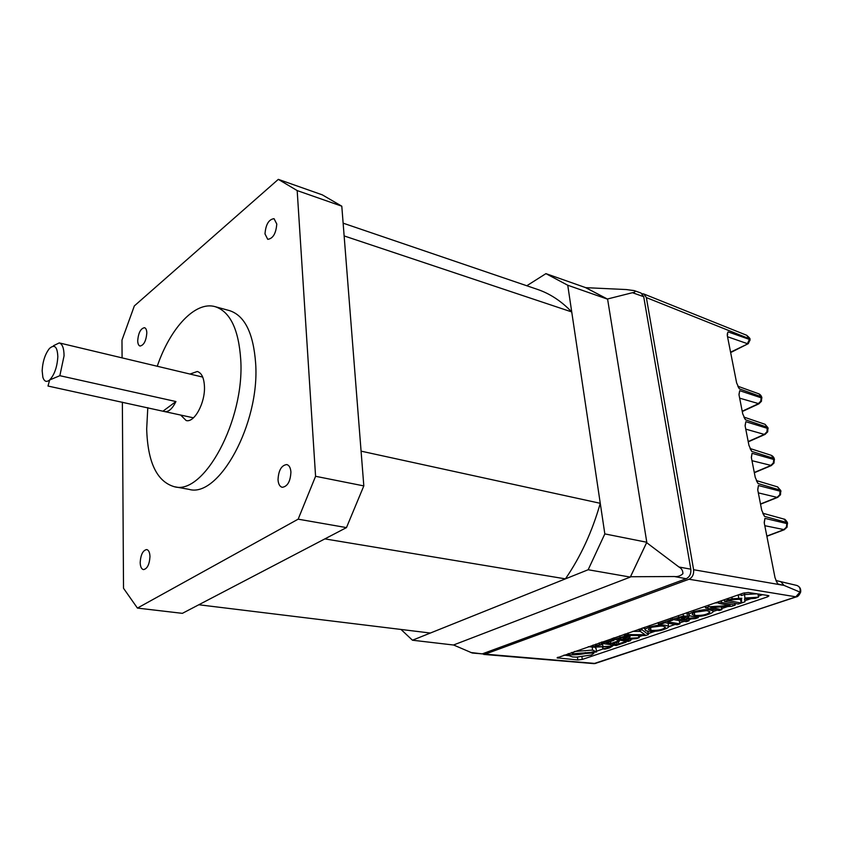 <?xml version="1.0" encoding="UTF-8"?>
<svg xmlns="http://www.w3.org/2000/svg" width="843" height="843" viewBox="0 0 843 843"><rect width="100%" height="100%" fill="white"/><g stroke="black" fill="none" stroke-linecap="round" stroke-linejoin="round"><path stroke-width="1.26" d="M343.122 223.163L537.486 289.402C549.963 293.638 561.375 301.151 571.733 311.942L600.269 503.313C592.186 531.68 580.564 556.865 565.421 578.867L430.362 633.04L198.811 604.758L324.871 538.888L565.421 578.867M571.733 311.942L344.134 235.924L361.078 451.153L600.269 503.313M526.801 285.756L545.927 273.638L585.506 287.579L607.603 299.181L646.792 542.26L604.831 533.904L588.172 569.742L412.459 640.216L401.005 629.447M646.792 542.26L630.301 577.086L588.172 569.742M630.301 577.086L453.471 645.011L412.459 640.216M545.927 273.638L567.75 285.24L604.831 533.904M607.603 299.181L567.75 285.24M290.919 472.017C290.561 467.728 289.181 465.241 286.768 464.556C281.436 465.294 278.527 470.362 278.021 479.762C278.369 484.114 279.76 486.622 282.226 487.307C287.537 486.537 290.435 481.437 290.919 472.017M149.97 556.612C149.801 552.428 148.716 550.068 146.703 549.552C142.899 550.331 140.728 554.652 140.18 562.492C140.338 566.717 141.434 569.088 143.468 569.615C147.272 568.814 149.443 564.483 149.97 556.612M146.819 333.017C146.724 329.961 145.955 328.19 144.511 327.695C140.686 328.454 138.41 332.774 137.704 340.667C137.788 343.765 138.568 345.546 140.033 346.041C143.847 345.272 146.113 340.93 146.819 333.017M276.778 224.027L274.049 218.674C268.791 219.359 265.777 224.449 264.987 233.911L267.737 239.328C272.984 238.622 275.998 233.522 276.778 224.027M180.665 415.051L186.145 420.531C194.333 423.091 205.334 402.806 204.449 386.4C203.985 377.812 201.593 372.848 197.294 371.489L189.981 374.05M147.799 407.654L146.682 428.982C147.704 462.301 156.882 481.543 174.227 486.696C203.627 495.705 244.786 420.351 240.74 359.634C238.653 329.255 230.118 311.604 215.144 306.662C195.281 300.814 170.233 328.043 157.241 366.252M174.227 486.696L188.98 489.351C218.727 498.382 259.971 423.702 255.65 363.396C253.427 333.206 244.744 315.63 229.602 310.646L215.144 306.662M122.361 402.153L123.521 588.277L137.43 608.088L298.159 519.172L315.577 476.295L297.179 190.581L278.316 179.359L134.343 305.914L121.972 340.129L122.087 357.885M137.43 608.088L182.383 613.346L346.473 527.602L363.818 485.905L315.577 476.295M363.818 485.905L341.794 206.187L322.311 194.859L278.316 179.359M297.179 190.581L341.794 206.187M298.159 519.172L346.473 527.602M42.161 370.751L42.867 377.316C44.279 381.573 46.534 382.459 49.653 379.972L47.998 386.041L164.68 411.595C168.653 412.09 172.404 408.75 175.934 401.542L59.842 375.693L49.653 379.972C54.468 374.756 57.198 366.99 57.83 356.673C57.356 346.684 54.542 343.965 49.421 348.517C45.1 354.071 42.677 361.478 42.161 370.751M53.467 345.725L59.242 342.911C62.403 343.965 64.005 348.275 64.057 355.862L59.842 375.693M175.934 401.542L163.226 410.994M742.209 411.226L758.142 403.829L760.734 401.173L761.24 397.401L761.092 396.684L739.343 388.834L736.634 382.954L727.33 335.704L727.456 333.248L728.099 331.9L749.427 339.413L747.404 343.67L727.53 336.736M765.202 434.345L764.338 434.419L766.951 431.785L767.32 427.243L745.465 419.803L742.725 413.85L739.005 394.809L739.711 390.678L761.914 398.044M754.274 472.48L770.65 465.599L773.305 462.976L773.821 459.119L773.663 458.371L751.693 451.374L748.932 445.346L745.138 425.936L745.834 421.69L768.142 428.581M777.857 497.296L777.077 497.37L779.764 494.778L780.133 490.11L758.057 483.555L755.265 477.454L751.387 457.665L752.072 453.292L774.496 459.698M766.814 536.095L783.632 529.762L786.361 527.191L786.888 523.229L786.73 522.46L764.538 516.38L761.714 510.205L757.773 490.015L758.437 485.515L780.966 491.416M482.217 653.894L595.2 663.462L795.687 596.949L799.986 592.102L784.064 585.411L777.899 584.009L776.856 582.228L775.012 577.676L764.274 523.018L764.938 518.371L787.552 523.745M741.303 603.051L727.456 600.374L724.506 601.386L738.331 604.062L741.303 603.051L740.755 599.636L738.963 599.31M679.943 623.883L667.635 621.807L672.83 620.09L671.091 619.784L658.415 624.147L660.122 624.442L665.085 622.692L677.214 624.811L679.943 623.883L679.479 620.585L672.746 619.489M648.425 634.589L642.039 629.784L639.289 630.733L645.095 634.716L628.161 634.568L625.559 635.464L645.569 635.559L648.425 634.589L647.635 631.112M645.106 629.236L643.156 627.75M640.385 631.439L632.682 631.365M619.942 640.111L619.131 640.385M593.377 647.108L588.319 646.697M596.18 648.857L595.274 647.698M568.593 655.643L563.978 655.095M762.588 594.694L758.331 596.138M751.176 598.572L744.78 600.753M736.297 603.641L734.991 604.083M727.878 606.496L721.724 608.593M717.245 610.121L713.21 611.491M691.703 618.815L688.963 619.742M684.4 621.291L679.795 622.861M675.201 624.421L668.625 626.665M654.863 631.344L648.288 633.578M642.598 635.517L639.142 636.697M632.977 638.794L630.627 639.595M614.178 645.19L612.334 645.812M603.124 648.952L596.465 651.217M594.779 651.787L593.62 652.187M602.323 643.167L601.544 643.283M672.83 620.09L672.725 619.299L686.381 621.702L689.11 620.775L676.75 618.678L679.764 617.645L686.054 617.276L681.797 619.299L695.296 618.678L698.331 617.645L686.581 618.33L689.037 616.56L688.531 613.209L687.045 612.576M718.647 602.756L714.822 602.987M756.856 593.82L744.685 594.547M740.976 599.183L741.661 602.935L744.959 601.807L744.559 598.952L755.096 598.372L758.5 597.213L744.885 598.035L744.401 592.84M741.008 593.936L741.113 594.779L738.057 594.958M484.967 654.221L688.994 579.246C692.451 577.466 693.989 574.294 693.61 569.731L646.36 297.59L643.81 293.975L642.197 293.722M748.373 592.524L768.215 595.548L768.932 595.853L767.541 596.855L582.281 659.437L577.834 659.985L557.086 657.846L743.21 593.177L748.373 592.524M780.755 581.628L784.064 585.411L693.61 569.731M800.65 592.123L799.986 592.102C800.639 588.751 799.617 586.538 796.909 585.463L775.981 580.532M786.361 527.191L787.067 527.202L787.373 522.85L783.874 519.056L762.789 513.239M779.764 494.778L780.481 494.809L780.776 490.521L777.446 486.854L756.382 480.563M773.305 462.976L774.011 463.049L774.317 458.813L771.166 455.273L750.091 448.518M766.951 431.785L767.678 431.89L767.962 427.696L764.97 424.271L743.926 417.085M760.734 401.173L761.45 401.31L761.735 397.169L758.89 393.85L737.867 386.242M739.627 398.159L759.048 403.755M758.985 393.892C760.238 394.503 761.155 395.599 761.735 397.169L761.777 397.338M767.699 431.837L765.022 434.419L748.236 441.848M765.086 424.324L767.994 427.854M751.956 460.689L771.471 465.515M771.313 455.325C772.852 456.105 773.853 457.275 774.317 458.813L774.338 458.961M780.513 494.746L777.689 497.359L760.534 504.198M777.646 486.927L780.808 490.658M764.759 525.684L784.369 529.689M784.085 519.13C785.065 518.624 788.258 523.503 787.373 522.85L787.404 522.976M568.467 654.684L568.445 655.433L572.523 656.939L576.327 657.14L591.333 655.011L593.778 653.441L592.397 652.988L585.453 653.515C578.856 654.716 573.198 655.106 568.467 654.684L568.319 653.599M574.494 651.713L571.86 653.283L573.092 653.746L596.591 651.966L592.576 650.079L574.462 651.481M601.691 644.684L596.043 645.527L593.398 647.182L608.667 646.507L609.331 646.76L607.845 647.687L602.808 648.92L605.084 649.121L609.605 647.877L612.387 646.191L597.097 646.855L596.444 646.602L597.94 645.675L601.691 644.684L601.417 642.166M599.626 644.516L599.405 642.861M599.489 644.495L599.268 642.903M602.808 648.92L602.482 647.076M612.555 640.027L602.376 643.451L616.201 645.527L626.212 642.134L624.526 641.86L617.013 644.463L612.45 643.778L619.268 641.449L617.645 641.186L610.796 643.525L606.412 642.872L614.083 640.269L612.555 640.027L612.345 638.393M614.083 640.269L613.788 637.888M612.418 639.985L612.197 638.446M602.376 643.451L602.113 641.923M626.212 642.134L626.075 641.059M624.526 641.86L624.368 640.785M617.013 644.463L616.697 642.324M619.268 641.449L619.089 639.985M617.645 641.186L617.434 639.742M610.796 643.525L610.501 641.46M624.515 636.254L614.378 639.31L628.225 641.449L630.754 640.585L618.372 638.752L621.154 637.793L627.255 637.466L623.388 639.279L636.454 638.646L639.257 637.698L627.909 638.383L630.058 636.813L624.515 636.254L624.22 634.284M639.257 637.698L638.994 635.496M614.378 639.31L614.115 637.782M630.754 640.585L630.543 638.91M623.388 639.279L622.998 637.255M642.039 629.784L641.808 628.214M639.289 630.733L639.015 629.173M628.161 634.568L627.919 633.009M625.559 635.464L625.285 633.915M663.957 629.426C667.393 628.246 668.92 627.245 668.562 626.433C664.8 624.347 658.509 624.547 649.7 627.044C646.328 628.225 644.842 629.226 645.243 630.048C646.57 632.239 659.057 631.618 663.957 629.426M650.986 630.406L648.341 629.415C650.533 626.897 655.359 625.791 662.83 626.086L665.496 627.044C663.62 629.468 658.783 630.596 650.986 630.406L650.575 627.603M661.544 625.949L651.565 627.245M671.091 619.784L670.838 618.182M658.415 624.147L658.12 622.577M698.331 617.645L698.173 616.496M689.037 616.56L683.473 615.959L683.136 613.936M683.473 615.959L672.556 619.278L672.25 617.687M689.11 620.775L688.857 618.941M681.797 619.299L681.344 617.16M708.109 614.442C711.861 613.146 713.536 612.06 713.146 611.164C709.406 608.983 702.988 609.204 693.894 611.818C690.196 613.124 688.573 614.22 689.005 615.105C690.417 617.403 702.883 616.728 708.109 614.442M694.769 615.443L692.229 614.431C691.576 612.545 702.672 609.679 707.382 610.848L709.943 611.839C707.909 614.452 702.851 615.653 694.769 615.443L694.316 612.587M706.097 610.701L695.296 612.208M721.471 602.429L718.773 603.367L730.133 605.506L708.826 606.791L705.507 607.929L719.237 610.543L721.882 609.647L710.66 607.571L731.808 606.275L735.159 605.137L721.471 602.429L721.176 600.785M735.159 605.137L734.875 603.346M718.773 603.367L718.436 601.733M708.826 606.791L708.531 605.158M705.507 607.929L705.18 606.317M721.882 609.647L721.46 606.897M727.456 600.374L727.172 598.72M724.506 601.386L724.169 599.752M758.5 597.213L758.015 593.988M744.675 594.441L741.376 595.58L741.029 593.925M741.376 595.58L741.113 594.779M741.819 598.245L732.082 598.783L731.777 597.129M732.082 598.783L728.689 599.942L728.331 598.319M728.689 599.942L741.482 599.152L741.661 602.935M634.263 290.624L626.244 289.549L585.748 287.663L607.381 299.023L632.461 292.7C635 292.363 635.601 291.667 634.263 290.624L641.007 293.016L643.704 296.694L690.807 569.183C691.218 573.788 689.679 576.96 686.191 578.72L482.27 653.873L472.27 653.019L453.545 644.979M678.942 567.002L646.634 542.65L630.501 576.738L674.358 576.528C677.561 576.907 680.406 575.98 682.893 573.735C682.978 570.732 681.66 568.488 678.942 567.002L690.807 569.183M728.099 331.9L727.246 334.239M727.73 334.397L727.246 335.187M739.711 390.678L738.974 394.461M745.834 421.69L745.107 425.515M752.072 453.292L751.355 457.169M758.437 485.515L757.731 489.446M764.938 518.371L764.222 522.354M766.856 536.285L784.211 529.752L787.099 527.128M754.327 472.723L771.303 465.589L774.043 462.997M742.272 411.532L758.869 403.839L761.471 401.268M730.575 352.184L748.194 343.691L750.07 339.95L749.279 338.728L646.36 297.59M796.319 596.886L688.994 579.246M593.862 663.631L796.171 596.928C797.71 596.876 799.206 595.274 800.639 592.155C801.124 588.941 799.881 586.707 796.909 585.463M749.279 338.728L746.677 335.272C749.385 337.6 750.46 338.928 749.933 339.255L749.279 338.728M748.184 441.563L764.338 434.419L745.739 429.129M760.491 503.988L777.077 497.37L758.3 492.87M776.234 581.048L777.899 584.009M762.978 513.629L764.538 516.38M756.55 480.91L758.057 483.555M750.238 448.813L751.693 451.374M744.053 417.338L745.465 419.803M737.983 386.463L739.343 388.834M595.843 663.378L594.02 663.641M730.649 352.564L748.384 343.596M749.964 339.434L750.101 340.129M577.834 659.985L577.444 657.129M557.918 657.192L558.024 658.151M581.923 656.834L582.281 659.437M767.541 596.855L767.214 595.39M592.397 652.988L592.25 651.818M585.453 653.515L585.316 652.556M592.576 650.079L592.165 646.918M611.091 645.727L610.954 644.684M602.903 646.339L602.482 643.462M597.097 646.855L596.992 646.054M601.386 644.674L601.07 642.282M599.341 644.547L599.099 642.967M596.043 645.527L595.832 644.094M607.845 647.687L607.655 646.486M603.156 648.847L602.882 647.024M613.915 640.248L613.609 637.951M624.357 641.923L624.168 640.754M618.646 643.904L618.309 641.776M638.846 637.73L638.509 635.496M628.32 636.191L628.225 635.464M620.037 637.361L619.795 635.812M630.596 640.564L630.364 638.92M625.337 638.699L625.063 636.981M624.041 639.099L623.725 637.108M648.383 634.558L647.93 631.312M642.134 629.869L641.902 628.183M628.309 634.568L628.077 632.956M649.7 627.044L649.458 625.569M679.774 623.862L679.268 620.553M697.899 617.666L697.709 616.528M687.393 615.917L686.876 612.64M678.699 617.16L678.415 615.559M688.952 620.754L688.678 618.952M683.894 618.667L683.557 616.791M682.493 619.099L682.113 616.981M693.894 611.818L693.61 610.311M735.012 605.116L734.706 603.314M721.619 602.471L721.334 600.732M708.952 606.781L708.668 605.105M721.745 609.615L721.292 606.907M741.155 603.03L740.565 599.605M727.614 600.406L727.319 598.667M738.784 598.414L738.162 594.947M732.219 598.772L731.914 597.076M741.661 602.798L740.965 599.405M643.704 296.694L632.461 292.7M470.679 652.493L482.27 653.873M686.191 578.72L674.358 576.528M193.447 417.822L164.68 411.595M202.71 377.084L59.242 342.911M483.671 654.41L593.894 663.631M643.81 293.975L746.677 335.272M593.778 653.441L593.577 651.776M568.372 654.948L568.182 653.652M571.828 653.114L571.723 652.429M596.517 651.586L596.127 648.436M612.387 646.191L612.218 644.874M593.398 647.182L593.061 645.053M630.058 636.813L629.879 635.464M668.562 626.433L668.099 623.188M645.19 629.7L644.747 627.192M713.146 611.164L712.851 609.268M688.942 614.747L688.436 612.102"/></g></svg>
